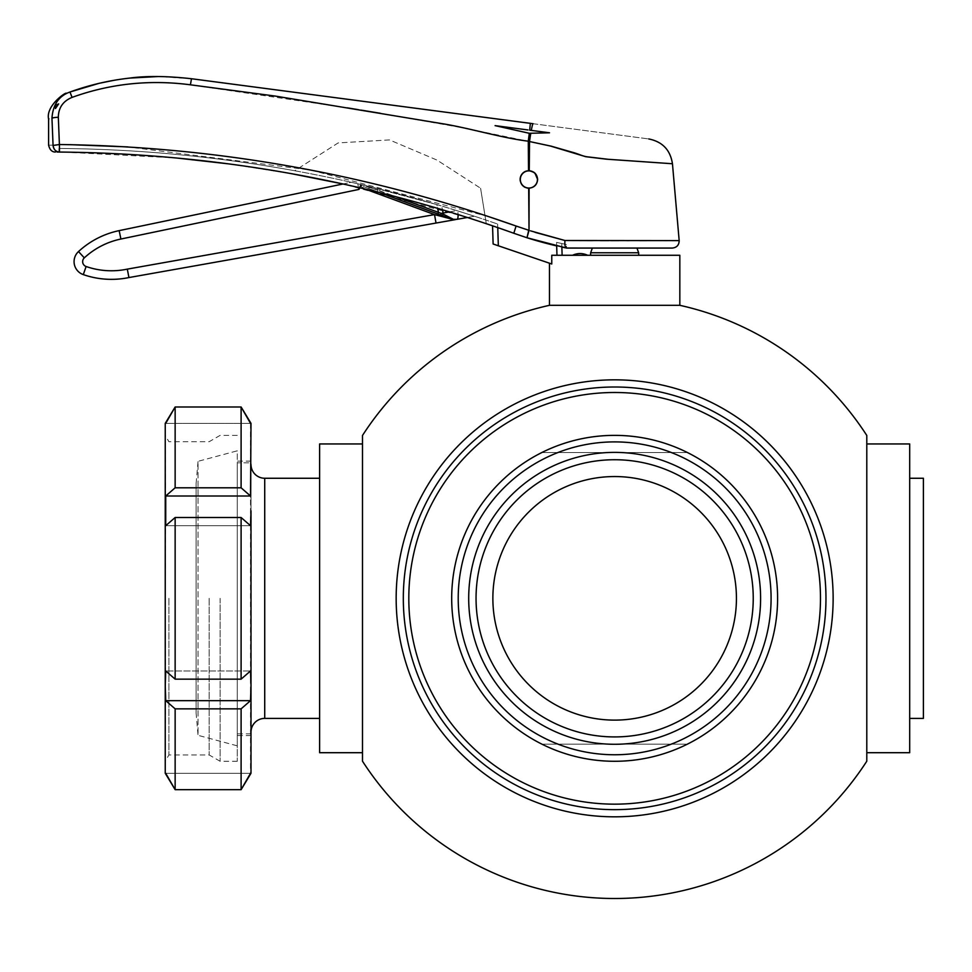 <?xml version="1.0" encoding="UTF-8"?>
<svg xmlns="http://www.w3.org/2000/svg" width="972" height="972" viewBox="0 0 972 972"><rect width="100%" height="100%" fill="white"/><g stroke="black" fill="none" stroke-linecap="round" stroke-linejoin="round"><path stroke-width="0.73" stroke-dasharray="4.86 3.65" d="M909.683 752.705L909.683 443.949M923.4 718.393L923.4 478.26M866.793 598.327L866.793 752.705M833.138 598.327A218.493 218.493 0 0 0 614.644 379.833A218.493 218.493 0 0 0 396.163 598.327A218.493 218.493 0 0 0 614.644 816.82A218.493 218.493 0 0 0 833.138 598.327M679.829 305.317L549.472 305.317M866.793 761.198L866.793 435.456M362.495 761.198L362.495 435.456M679.829 255.272L551.768 255.272L562.12 255.272L561.755 243.547L556.567 242.38L556.677 245.904A377.367 377.367 0 0 0 561.865 247.07L561.755 243.547L556.567 242.38L566.433 244.531L556.567 242.38L556.677 245.904L566.53 248.042A377.367 377.367 0 0 0 566.615 248.067L566.433 244.531L566.615 248.067A377.367 377.367 0 0 1 556.677 245.904L556.968 255.272L551.768 255.272L551.768 263.995L496.595 245.175L550.93 263.704L498.332 245.77L497.761 227.606A1372.233 1372.233 0 0 0 486.292 223.681L485.696 219.964C423.16 198.981 359.494 182.566 294.686 170.744L338.135 142.92L389.468 139.919L436.95 160.064L480.581 188.228L486.292 223.681C347.757 177.196 205.299 153.321 58.891 152.045L58.891 148.449C138.145 149.105 216.744 156.541 294.686 170.744L338.147 142.92L389.468 139.919L436.95 160.064L480.581 188.228L485.696 219.964C423.16 198.981 359.494 182.566 294.686 170.744C216.744 156.541 138.145 149.105 58.891 148.449L58.891 152.045C205.104 153.284 347.563 177.159 486.292 223.681L480.581 188.228L485.696 219.964L497.652 224.046L485.696 219.964L486.292 223.681M820.477 598.327A205.833 205.833 0 0 0 614.644 392.494A205.833 205.833 0 0 0 408.811 598.327A205.833 205.833 0 0 0 614.644 804.16A205.833 205.833 0 0 0 820.477 598.327A205.833 205.833 0 0 0 614.644 392.494A205.833 205.833 0 0 0 408.811 598.327A205.833 205.833 0 0 0 614.644 804.16A205.833 205.833 0 0 0 820.477 598.327A205.833 205.833 0 0 0 614.644 392.494A205.833 205.833 0 0 0 408.811 598.327A205.833 205.833 0 0 0 614.644 804.16A205.833 205.833 0 0 0 820.477 598.327M403.319 598.327A211.325 211.325 0 0 1 614.644 387.002A211.325 211.325 0 0 1 825.969 598.327A211.325 211.325 0 0 1 614.644 809.652A211.325 211.325 0 0 1 403.319 598.327M575.752 255.272L587.562 255.272L575.752 255.272M590.636 252.781L638.665 252.781M614.644 248.067L592.349 248.067M541.878 452.527A162.956 162.956 0 0 1 687.423 452.527A162.956 162.956 0 0 0 541.878 452.527L687.423 452.527L541.878 452.527M777.6 598.327A162.956 162.956 0 0 0 614.644 435.371A162.956 162.956 0 0 0 451.688 598.327A162.956 162.956 0 0 0 614.644 761.283A162.956 162.956 0 0 0 777.6 598.327M457.533 210.851L456.731 210.608L457.533 210.851M449.514 211.884L456.731 210.608L436.853 204.57L456.731 210.608L443.147 213.014A8.578 2.223 -100.1 0 1 443.208 213.403A8.578 2.223 -100.1 0 1 443.329 214.168L377.756 190.038L377.16 191.642L363.455 186.6L362.86 188.204L363.455 186.6L379.445 192.492M455.285 219.636L436.015 223.05L434.52 214.605L453.973 219.599L443.329 214.168L442.26 215.638L440.571 215.006L441.422 213.342L443.147 213.014L441.677 206.003L442.467 209.745M535.207 173.405A8.748 8.748 0 0 1 528.683 188.204C523.458 187.584 520.615 184.668 520.129 179.456A8.748 8.748 0 0 1 528.877 170.708A8.748 8.748 0 0 1 537.625 179.456C537.152 184.656 534.308 187.572 529.096 188.204L528.889 209.673M527.006 187.997A8.748 8.748 0 0 1 525.39 187.475M523.908 186.648A8.748 8.748 0 0 1 520.299 181.12M537.625 179.456A8.748 8.748 0 0 1 528.877 188.204A8.748 8.748 0 0 1 520.129 179.456C520.591 174.316 523.398 171.4 528.537 170.708L528.282 141.183L529.29 133.286L549.374 132.775L531.295 130.394A20.582 1.227 97.5 0 1 533.093 123.711L530.372 123.347L529.667 130.175L531.295 130.394M537.455 179.456A8.578 8.578 0 0 0 528.877 170.878A8.578 8.578 0 0 0 520.312 179.456A8.578 8.578 0 0 1 528.877 170.878A8.578 8.578 0 0 1 537.455 179.456A8.578 8.578 0 0 0 528.877 170.878A8.578 8.578 0 0 0 520.312 179.456A8.578 8.578 0 0 0 528.877 188.033A8.578 8.578 0 0 0 537.455 179.456A8.578 8.578 0 0 1 528.877 188.033A8.578 8.578 0 0 1 520.312 179.456A8.578 8.578 0 0 0 528.877 188.033A8.578 8.578 0 0 0 537.455 179.456M476.049 598.327A138.595 138.595 0 0 0 614.644 736.922A138.595 138.595 0 0 0 753.239 598.327A138.595 138.595 0 0 0 614.644 459.732A138.595 138.595 0 0 0 476.049 598.327M736.436 598.327A121.792 121.792 0 0 0 614.644 476.547A121.792 121.792 0 0 0 492.865 598.327A121.792 121.792 0 0 0 614.644 720.118A121.792 121.792 0 0 0 736.436 598.327M362.495 598.327L362.495 752.705M319.618 443.949L319.618 752.705M165.726 423.367L250.521 423.367L165.24 423.367L165.726 525.706L250.521 525.706L165.726 525.706L175.142 517.505L241.105 517.505L250.521 525.706L251.007 510.847L250.521 495.999L165.726 495.999L165.24 598.327L165.24 435.371L165.24 761.283L165.24 598.327L165.726 700.666L175.142 708.855L175.142 789.677M175.142 517.505L175.142 679.149L165.726 670.959L165.24 773.287L250.521 773.287L165.726 773.287M168.909 598.327L168.909 754.94L168.909 598.327M209.138 598.327L209.138 754.94L209.138 598.327M220.134 598.327L220.134 761.283L220.134 598.327M237.277 598.327L237.277 761.283L237.277 598.327M251.007 598.327L251.007 735.549L251.007 598.327M251.007 462.818L251.007 733.836L251.007 462.818L237.277 462.818L237.277 733.836L237.277 462.818M251.007 733.836L237.277 733.836M251.007 464.531L251.007 732.123L251.007 464.531M196.113 713.254L196.113 483.4L196.113 713.254L198.045 735.33L198.045 461.323L237.277 450.814L237.277 745.84L237.277 450.814M196.113 483.4L198.045 461.323L198.045 735.33L237.277 745.84M175.142 708.855L241.105 708.855L250.521 700.666L251.007 685.807L250.521 670.959L165.726 670.959L250.521 670.959L241.105 679.149L175.142 679.149M250.521 423.367L250.521 773.287M250.521 700.666L165.726 700.666M250.521 495.999L241.105 487.798L175.142 487.798L165.726 495.999M241.105 487.798L241.105 406.989L175.142 406.989L175.142 487.798M241.105 517.505L241.105 679.149M241.105 708.855L241.105 789.677M364.925 188.969L360.709 186.381L362.86 188.204L434.52 214.605L127.308 269.123L127.915 272.269M127.308 269.123A77.189 77.189 0 0 1 86.107 266.51L83.3 274.602A85.767 85.767 0 0 0 128.936 277.555M440.571 215.006L442.26 215.638M453.973 219.599L363.455 186.6L377.16 191.642L377.756 190.038L369.117 187.304A1.713 0.693 110.2 0 0 369.287 188.75A1.713 0.693 110.2 0 1 369.117 187.304L395.543 196.587M55.465 108.524L58.66 103.895L55.465 105.304L55.465 108.524M529.29 133.286L495.088 125.631L528.003 129.956M468.905 129.021L529.521 141.535A20.582 1.227 97.5 0 1 530.761 133.419M268.406 88.865L191.484 78.732L158.4 76.533M129.713 78.088L113.651 80.372M99.861 83.167L98.719 83.434M70.312 91.903L69.972 92.024C59 95.815 52.998 104.526 51.953 118.195L53.059 145.192L49.864 145.168M533.093 123.711L648.688 138.935L533.093 123.711M510.616 120.747L451.458 112.959M438.566 111.27L361.39 101.1M327.71 96.665L321.696 95.876M315.365 95.049L276.631 89.946M526.86 170.938A8.748 8.748 0 0 1 533.956 172.323M437.886 214.022L438.481 212.418L436.853 204.57L364.877 185.445L436.853 204.57L437.631 208.312M359.361 187.657L360.576 184.437L358.935 189.419L360.709 186.381L362.167 185.603L360.673 186.004L359.859 187.778M362.021 185.348L360.673 186.004L362.021 185.348L361.693 184.704L369.117 187.304L361.961 184.765A1.713 1.58 110.2 0 0 362.021 185.348A1.713 1.58 110.2 0 1 361.961 184.765L362.021 185.348M119.155 230.631A85.767 85.767 0 0 0 78.501 251.554L84.309 257.859A77.189 77.189 0 0 1 120.905 239.027L119.155 230.631L351.171 182.274L360.843 184.498L351.171 182.274L343.043 183.975L467.423 217.485L474.409 216.246L457.703 210.912L474.409 216.246L456.949 219.344A8.578 2.223 -100.1 0 0 457.703 210.912A8.578 2.223 -100.1 0 1 458.079 214.533M70.373 144.67L59.401 144.524L58.332 117.248C58.466 107.746 63.046 101.124 72.074 97.382C110.759 83.568 150.198 79.388 190.415 84.807L347.296 107.843M358.486 109.702L361.122 110.128M380.271 113.262L466.013 128.365M58.332 117.248A6.865 0.948 -2.3 0 0 51.953 118.195M48.6 119.046L49.463 118.827M58.891 152.045L59.401 144.524L53.059 145.192M529.521 141.535L551.136 146.152L571.244 151.936C580.369 154.414 581.317 155.86 587.112 156.796L608.12 159.286L672.442 163.746L606.419 159.177L585.727 156.699L550.322 146.007L529.521 141.535M534.928 173.125L528.537 170.708M528.902 208.53L528.962 202.395M541.878 744.127A162.956 162.956 0 0 0 687.423 744.127A162.956 162.956 0 0 1 541.878 744.127L687.423 744.127L541.878 744.127M528.889 211.143L528.732 230.291L526.812 237.69L529.023 230.352L528.987 224.411M360.673 186.004L360.843 184.498L360.673 186.004M361.693 184.704L360.843 184.498L361.693 184.704M528.732 230.291L516.083 226.026L513.811 233.268A377.367 377.367 0 0 0 556.677 245.904M488.503 216.574L310.554 170.039L127.964 146.918M60.774 152.057L57.275 151.62M57.105 151.547L55.319 150.393M54.991 150.089L53.059 145.46M49.657 145.168L48.6 145.168M679.173 240.606L667.46 240.606M664.641 240.606L646.988 240.606M639.564 240.606L629.091 240.606M626.77 240.606L618.872 240.606M610.671 240.606L608.922 240.606M600.319 240.606L592.835 240.594M535.05 232.344L530.42 230.826M564.951 240.497C564.574 244.786 565.097 247.301 566.53 248.042L566.615 248.067M527.079 237.775L530.275 238.784M497.652 224.046L497.761 227.606L497.652 224.046M550.93 263.704L493.12 243.996L492.561 225.808A1372.233 1372.233 0 0 1 497.761 227.606A1372.233 1372.233 0 0 1 513.811 233.268L510.373 232.041M63.216 152.082L175.908 157.926M228.797 163.891L291.539 173.684M472.975 219.271L497.761 227.606M56.388 152.033L57.19 152.033M592.677 248.067L629.151 248.067M642.468 248.067L644.946 248.067M562.12 255.272L556.968 255.272M526.994 237.751A377.367 377.367 0 0 1 513.811 233.268M909.683 598.327L909.683 718.393L909.683 598.327M86.107 266.51A5.152 5.152 0 0 1 84.309 257.859M264.724 478.26L264.724 718.393M120.905 239.027L358.935 189.419L357.757 183.781L358.522 187.462M190.415 84.807L191.484 78.732M377.756 190.038L377.428 188.483L377.756 190.038M370.976 186.916L369.117 187.304L370.976 186.916M237.277 761.283L220.134 761.283L209.138 754.94L168.909 754.94L165.24 761.283M251.007 735.549L237.277 735.549M251.007 461.105L237.277 461.105M237.277 435.371L220.134 435.371L209.138 441.725L168.909 441.725L165.24 435.371M451.652 219.089L453.632 219.563"/><path stroke-width="1.46" d="M909.683 478.26L923.4 478.26L923.4 718.393L909.683 718.393M866.793 443.949L909.683 443.949L909.683 752.705L866.793 752.705L866.793 598.327M866.793 435.456A300.178 300.178 0 0 0 679.829 305.317L549.472 305.317A300.178 300.178 0 0 0 362.495 435.456L362.495 761.198A300.178 300.178 0 0 0 866.793 761.198L866.793 435.456M53.059 145.46L59.401 144.524L59.499 152.057C54.08 152.021 54.08 152.021 59.499 152.057C215.444 153.467 366.881 180.549 513.811 233.268L526.812 237.69L513.811 233.268A1372.233 1372.233 0 0 0 497.761 227.606L498.332 245.77L496.595 245.187L551.768 263.995L551.768 255.272L679.829 255.272L679.829 305.317M825.969 598.327A211.325 211.325 0 0 0 614.644 387.002A211.325 211.325 0 0 0 403.319 598.327A211.325 211.325 0 0 0 614.644 809.652A211.325 211.325 0 0 0 825.969 598.327M820.477 598.327A205.833 205.833 0 0 0 614.644 392.494A205.833 205.833 0 0 0 408.811 598.327A205.833 205.833 0 0 0 614.644 804.16A205.833 205.833 0 0 0 820.477 598.327M636.952 248.067L638.665 252.781L590.636 252.781L590.636 255.272M451.688 598.327A162.956 162.956 0 0 1 614.644 435.371A162.956 162.956 0 0 1 777.6 598.327A162.956 162.956 0 0 1 614.644 761.283A162.956 162.956 0 0 1 451.688 598.327M395.543 196.587L443.329 214.168A8.578 2.223 -100.1 0 0 443.208 213.403A8.578 2.223 -100.1 0 0 443.147 213.014L449.514 211.884M127.915 272.269L128.936 277.555L127.308 269.123L434.52 214.605L451.652 219.089L442.26 215.638L443.329 214.168L453.985 219.611L456.949 219.344L452.32 219.344L437.886 214.022L440.571 215.006L441.422 213.342L443.147 213.014L442.467 209.745M771.088 598.327A156.431 156.431 0 0 0 614.644 441.896A156.431 156.431 0 0 0 458.213 598.327A156.431 156.431 0 0 0 614.644 754.758A156.431 156.431 0 0 0 771.088 598.327M528.962 202.395L528.683 188.204A8.748 8.748 0 0 1 527.006 187.997M520.299 181.12A8.748 8.748 0 0 1 520.129 179.456C520.615 184.668 523.458 187.572 528.683 188.204L529.023 230.352L529.096 188.204C534.296 187.572 537.152 184.656 537.625 179.456C537.176 174.328 534.381 171.412 529.254 170.708L529.521 141.535L528.282 141.183L529.29 133.286L549.52 132.799L529.667 130.175L530.372 123.347L510.616 120.747M525.39 187.475A8.748 8.748 0 0 1 523.908 186.648M359.859 187.778L358.935 189.419L120.905 239.027A77.189 77.189 0 0 0 84.309 257.859L78.501 251.554A13.717 13.717 0 0 0 74.079 262.075A13.717 13.717 0 0 1 78.501 251.554A85.767 85.767 0 0 1 119.155 230.631L343.043 183.975L291.539 173.684M128.936 277.555L436.015 223.05L128.936 277.555A85.767 85.767 0 0 1 83.3 274.602A13.717 13.717 0 0 1 74.079 262.075A13.717 13.717 0 0 0 83.3 274.602L86.107 266.51A77.189 77.189 0 0 0 127.308 269.123M468.698 598.327A145.946 145.946 0 0 0 614.644 744.273A145.946 145.946 0 0 0 760.602 598.327A145.946 145.946 0 0 0 614.644 452.381A145.946 145.946 0 0 0 468.698 598.327M476.049 598.327A138.595 138.595 0 0 0 614.644 736.922A138.595 138.595 0 0 0 753.239 598.327A138.595 138.595 0 0 0 614.644 459.732A138.595 138.595 0 0 0 476.049 598.327M520.312 179.456A8.578 8.578 0 0 1 528.877 170.878A8.578 8.578 0 0 1 537.455 179.456A8.578 8.578 0 0 1 528.877 188.033A8.578 8.578 0 0 1 520.312 179.456M736.436 598.327A121.792 121.792 0 0 0 614.644 476.547A121.792 121.792 0 0 0 492.865 598.327A121.792 121.792 0 0 0 614.644 720.118A121.792 121.792 0 0 0 736.436 598.327M362.495 598.327L362.495 752.705L319.618 752.705L319.618 443.949L362.495 443.949M241.105 517.505L241.105 679.149L250.521 670.959L251.007 685.807L251.007 510.847L250.521 525.706L241.105 517.505L175.142 517.505L165.726 525.706L165.726 495.999L175.142 487.798L175.142 406.989L165.24 423.367L165.24 685.807L165.726 670.959L175.142 679.149L175.142 517.505M241.105 679.149L175.142 679.149M251.007 732.123A13.717 13.717 0 0 1 264.724 718.393L264.724 478.26A13.717 13.717 0 0 1 251.007 464.531M175.142 487.798L241.105 487.798L250.521 495.999L165.726 495.999M250.521 495.999L251.007 423.367L241.105 406.989L250.521 423.367M250.521 773.287L241.105 789.677L251.007 773.287L251.007 685.807L250.521 700.666L165.726 700.666L165.24 685.807L165.24 773.287L175.142 789.677L165.726 773.287M250.521 700.666L241.105 708.855L175.142 708.855L165.726 700.666M175.142 789.677L241.105 789.677L175.142 789.677L175.142 708.855M165.726 423.367L175.142 406.989L241.105 406.989L241.105 487.798M241.105 789.677L241.105 708.855M437.631 208.312L438.481 212.418L437.886 214.022L379.445 192.492L440.571 215.006M528.003 129.956L495.088 125.631L529.29 133.286M55.465 108.536L58.66 103.895L55.465 105.304L55.465 108.536M530.761 133.419A20.582 1.227 -82.5 0 0 529.521 141.535L551.136 146.152L571.244 151.936C580.369 154.414 581.317 155.86 587.112 156.796L608.12 159.286L672.442 163.746L606.419 159.177L585.727 156.699L550.322 146.007L529.521 141.535L529.254 170.708L528.537 170.708L528.282 141.183C503.01 138.182 470.557 128.462 444.496 124.052L275.283 96.082L190.415 84.807C149.627 79.449 110.188 83.641 72.074 97.382L69.972 92.024C65.051 93.847 65.051 93.847 69.972 92.024C89.23 85.026 109.143 80.372 129.713 78.088C146.42 75.804 167.002 76.01 191.484 78.732L533.093 123.711A20.582 1.227 -82.5 0 0 531.295 130.394M158.4 76.533L129.713 78.088M113.651 80.372L99.861 83.167M98.719 83.434L70.312 91.903M451.458 112.959L438.566 111.27M361.39 101.1L327.71 96.665M321.696 95.876L315.365 95.049M276.631 89.946L268.406 88.865M528.537 170.708C523.386 171.4 520.591 174.316 520.129 179.456A8.748 8.748 0 0 1 526.86 170.938M533.956 172.323A8.748 8.748 0 0 1 535.207 173.405M442.26 215.638L452.32 219.344M364.925 188.969L434.52 214.605L436.015 223.05L455.285 219.636M379.445 192.492L437.886 214.022M347.296 107.843L358.486 109.702M361.122 110.128L380.271 113.262M466.013 128.365L468.905 129.021M57.81 152.045L59.499 152.057C55.574 151.62 53.424 149.336 53.059 145.192C47.118 145.156 47.118 145.156 53.059 145.192L51.953 118.195C47.482 119.337 47.482 119.337 51.953 118.195C47.482 119.337 47.482 119.337 51.953 118.195C52.95 104.587 58.952 95.864 69.972 92.024L69.534 92.194M534.928 173.125L537.625 179.456M528.889 209.673L528.902 208.53M69.972 92.024L72.074 97.382C63.071 101.088 58.49 107.71 58.332 117.248L59.401 144.524C216.015 146.541 368.242 173.721 516.083 226.026L488.503 216.574M58.332 117.248A6.865 0.948 177.7 0 0 51.953 118.195M528.987 224.411L528.889 211.143M472.975 219.271L467.423 217.485L456.949 219.344A8.578 2.223 -100.1 0 0 458.079 214.533M358.522 187.462L358.935 189.419L359.361 187.657M127.964 146.918L70.373 144.67M530.42 230.826L564.951 240.497L679.173 240.606L564.951 240.497L535.05 232.344M667.46 240.606L666.039 240.606M666.002 240.606L664.641 240.606M646.988 240.606L639.564 240.606M629.091 240.606L626.77 240.606M618.872 240.606L610.671 240.606M608.922 240.606L600.319 240.606M592.835 240.594L564.951 240.497C564.574 244.786 565.097 247.301 566.53 248.042L527.079 237.775M513.811 233.268L516.083 226.026L529.023 230.352L526.994 237.751L528.732 230.291M614.644 248.067L592.349 248.067L590.636 252.781M562.12 255.272L561.865 247.07A377.367 377.367 0 0 0 566.53 248.042L592.677 248.067M530.275 238.784L556.677 245.904A377.367 377.367 0 0 1 526.994 237.751M486.292 223.681L486.292 223.681A1372.233 1372.233 0 0 1 492.561 225.808L493.12 243.996L550.93 263.704M60.774 152.057L63.216 152.082M175.908 157.926L228.797 163.891M497.761 227.606L510.373 232.041M57.19 152.033L58.891 152.045M629.151 248.067L642.468 248.067M566.615 248.067L672.345 248.067L566.53 248.042M833.138 598.327A218.493 218.493 0 0 0 614.644 379.833A218.493 218.493 0 0 0 396.163 598.327A218.493 218.493 0 0 0 614.644 816.82A218.493 218.493 0 0 0 833.138 598.327M84.309 257.859A5.152 5.152 0 0 0 86.107 266.51M119.155 230.631L120.905 239.027M190.415 84.807L191.484 78.732M556.968 255.272L556.677 245.904M587.562 255.272A17.156 17.156 0 0 0 572.605 255.272M638.665 252.781L638.665 255.272M319.618 478.26L264.724 478.26M319.618 718.393L264.724 718.393M55.428 152.021C52.026 152.106 49.754 149.822 48.6 145.168L48.6 119.046C45.55 105.899 66.145 91.526 66.509 93.312M672.345 248.067C676.791 247.568 679.063 245.078 679.173 240.606L672.454 163.746C670.316 149.931 662.394 141.669 648.688 138.935M549.472 263.205L549.472 305.317"/></g></svg>
